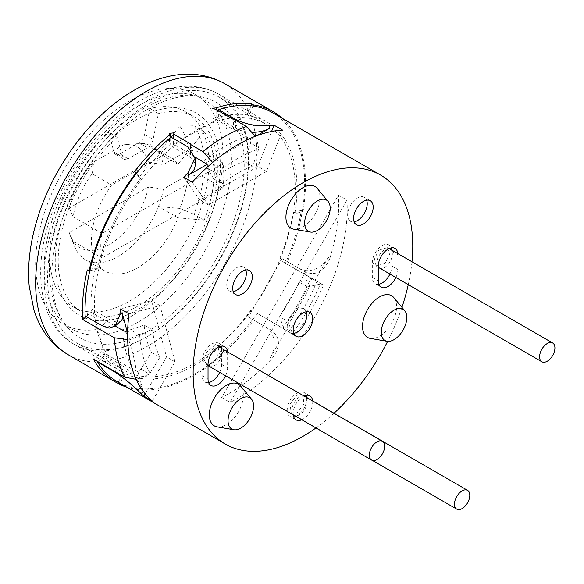 <?xml version="1.0" encoding="UTF-8"?>
<svg xmlns="http://www.w3.org/2000/svg" width="584" height="584" viewBox="0 0 584 584"><rect width="100%" height="100%" fill="white"/><g stroke="black" fill="none" stroke-linecap="round" stroke-linejoin="round"><path stroke-width="0.44" stroke-dasharray="2.92 2.19" d="M171.002 137.138L171.002 145.905L207.889 124.611A142.058 82.015 -60 0 1 265.866 124.129A142.058 82.015 -60 0 1 274.495 271.83A142.058 82.015 -60 0 1 256.04 303.797A142.058 82.015 -60 0 1 194.837 363.138A142.058 82.015 -60 0 1 123.815 370.176A142.058 82.015 -60 0 1 102.017 345.064A142.058 82.015 -60 0 1 95.258 319.857A142.058 82.015 -60 0 1 181.792 139.678A142.058 82.015 -60 0 1 194.837 131.166A142.058 82.015 -60 0 1 207.889 124.611L218.672 118.384L218.672 110.938M282.174 118.253A156.497 90.359 -60 0 1 303.081 211.226L302.249 211.503A155.3 89.659 -60 0 1 287.489 261.72L282.116 258.617L248.412 317.002L270.808 329.938C280.51 337.004 280.933 346.516 272.071 358.466L270.421 357.517L286.094 330.369L284.152 329.318L279.51 316.608L288.022 321.521A120.384 69.503 -60 0 0 307.564 286.875L299.052 281.962A120.384 69.503 -60 0 1 279.51 316.608M272.487 112.661A155.3 89.659 120 0 1 302.249 211.503L294.759 213.985L293.058 213.007A144.46 83.403 -60 0 1 279.327 259.719L317.061 281.262C323.974 285.269 325.295 286.145 321.017 283.897L320.258 284.079A138.445 79.928 -60 0 1 292.394 333.493L288.022 321.521M253.033 106.025L248.974 115.866A144.46 83.403 -60 0 1 267.071 122.041A144.46 83.403 -60 0 1 294.759 213.985M97.857 361.649L104.806 355.481L92.469 309.432L85.133 315.944M117.194 381.644A155.3 89.659 120 0 0 119.946 383.126L125.173 373.636L123.472 372.658A144.46 83.403 -60 0 1 120.91 371.278A144.46 83.403 -60 0 1 101.747 351.626L93.367 359.058M119.903 383.206L119.946 383.126A155.3 89.659 120 0 0 221.409 354.846L219.555 347.334A144.46 83.403 -60 0 1 194.837 365.102A144.46 83.403 -60 0 1 125.173 373.636M292.394 333.493L292.635 334.223C296.913 336.479 295.592 335.596 288.678 331.588L257.179 313.404A156.497 90.359 -60 0 1 219.912 354.7L221.613 355.685L221.409 354.846A155.3 89.659 120 0 0 253.784 320.105M136.649 173.214L140.708 178.375L139.007 177.39A144.46 83.403 -60 0 1 170.156 144.511L169.448 143.394L174.266 142.803L173.558 144.073L173.558 138.612M89.826 270.706L97.156 269.063A144.46 83.403 -60 0 1 140.708 178.375M76.993 343.144A142.058 82.015 -60 0 0 186.464 305.089A142.058 82.015 -60 0 0 248.47 162.126A142.058 82.015 120 0 0 219.051 97.097A142.058 82.015 120 0 0 109.58 135.152A142.058 82.015 120 0 0 47.574 278.115A142.058 82.015 -60 0 0 76.993 343.144L123.815 370.176M252.777 132.283A24.075 13.899 180 0 1 235.702 128.217L218.672 118.384M256.668 135.773L250.594 139.277L247.682 137.59C247.156 139.715 241.557 143.934 230.877 150.234C216.846 158.381 207.977 162.52 204.261 162.651M188.026 146.964L188.026 155.738A24.075 13.899 180 0 1 195.085 165.564M188.026 155.738L171.002 145.905M125.107 331.062C127.071 334.398 129.531 341.531 132.473 352.459C135.196 362.905 136.262 368.927 135.685 370.526L137.977 371.855L140.919 369.241L151.438 352.305A120.384 69.503 -60 0 1 144.153 325.135L130.341 329.77L127.619 332.187M145.212 393.842L166.535 356.904L151.46 300.665L120.516 308.958M137.977 371.855L143.168 391.229M207.181 167.265L207.181 168.112L213.715 178.85A120.384 69.503 -60 0 1 244.061 161.33L250.594 143.051L250.594 139.277M183.756 177.273L199.779 200.071L258.004 166.455L271.567 131.495M213.715 178.85L222.227 183.763A120.384 69.503 -60 0 1 252.58 166.243L244.061 161.33M136.196 379.359L149.409 374.14L150.044 373.169A138.445 79.928 -60 0 1 139.656 334.42L152.665 330.048L144.153 325.135M151.438 352.305L159.95 357.218A120.384 69.503 120 0 1 152.665 330.048M152.387 401.069L175.047 361.825L159.98 305.578L129.028 313.871M150.044 373.169L159.95 357.218M192.267 182.186L208.291 204.984L266.516 171.368L282.539 130.071M212.642 162.483L216.102 173.696A138.445 79.928 -60 0 1 258.705 149.095L252.58 166.243M216.102 173.696L222.227 183.763M346.976 200.1A155.3 89.659 -60 0 1 347.217 208.327A155.3 89.659 -60 0 1 230.154 402.434L346.976 200.1L338.464 195.18L221.643 397.514A155.3 89.659 120 0 0 272.071 358.466M320.258 284.079L307.564 286.875M411.976 261.771A155.3 89.659 -60 0 1 408.267 284.649M401.931 307.33A155.3 89.659 -60 0 1 387.645 341.37M334.019 413.246A155.3 89.659 -60 0 1 315.973 427.955M221.643 397.514L230.154 402.434M257.179 313.404L284.342 329.354L289.766 322.185L307.286 291.847L311.725 278.429L314.995 280.32L328.208 257.427L329.858 258.376A155.3 89.659 120 0 0 338.464 195.18M329.858 258.376C323.938 272.027 315.491 276.422 304.512 271.553L287.489 261.72M159.98 305.578L151.46 300.665M175.047 361.825L166.535 356.904M121.063 320.835A24.075 9.833 48.4 0 1 109.493 319.266L92.469 309.432M114.88 371.475L121.83 365.314A24.075 9.833 48.4 0 1 143.16 391.222M121.83 365.314L104.806 355.481M139.656 334.42L138.831 334.676L130.341 329.77M138.831 334.676L127.662 339.618M86.206 316.564L91.177 312.163L115.201 326.033M284.152 329.318L295.154 335.479C306.527 319.74 315.988 302.965 323.536 285.153L312.535 278.991L299.052 281.962M258.705 149.095L259.084 147.949L255.427 136.24M314.995 280.32L312.535 278.991M284.342 329.354L286.094 330.369M303.081 211.226L301.38 210.24A156.497 90.359 -60 0 1 285.561 263.077M221.613 355.685A156.497 90.359 -60 0 1 194.837 374.935A156.497 90.359 -60 0 1 126.881 387.236M216.124 117.968L212.014 118.231L216.124 119.501L216.124 109.471L216.124 117.968A144.46 83.403 -60 0 1 247.266 114.887L251.025 105.77M311.725 278.429L279.327 259.719M250.945 310.046A144.46 83.403 -60 0 1 217.847 346.349L219.912 354.7M219.555 347.334L217.847 346.349M247.682 137.59L233.571 129.188L233.571 119.151M216.124 119.501L233.147 129.327A144.46 83.403 -60 0 1 233.571 129.188M248.974 115.866L247.266 114.887M301.38 210.24L293.058 213.007M97.156 269.063L95.447 268.078L87.308 269.91M135.685 370.526L133.247 369.811L101.747 351.626M91.177 312.163A144.46 83.403 -60 0 1 95.447 268.078M195.027 157.067L190.158 154.256A144.46 83.403 -60 0 1 190.581 153.906L173.558 144.073M118.202 382.228L123.472 372.658M170.156 137.853L170.156 144.511M134.495 171.66L139.007 177.39M190.581 153.906L190.581 143.868M190.158 148.409L190.158 154.256M207.181 168.112L215.664 173.01M259.084 147.949L250.594 143.051M233.147 129.327L233.147 119.297M270.421 357.517A24.075 19.659 -60 0 0 265.435 326.836L248.412 317.002M265.435 326.836L270.808 329.938M282.116 258.617L299.147 268.45A24.075 19.659 -60 0 0 328.208 257.427M299.147 268.45L304.512 271.553M140.919 369.241L149.409 374.14M119.727 153.891A8.424 4.862 -60 0 1 115.508 154.307A8.424 4.862 -60 0 1 113.968 152.117L108.697 132.429A112.559 64.985 120 0 0 52.414 229.906A112.559 64.985 120 0 0 73.015 306.79A112.559 64.985 120 0 0 185.573 241.805A112.559 64.985 120 0 0 185.573 111.829A112.559 64.985 120 0 0 149.891 108.639L144.62 134.415A8.424 4.862 -60 0 1 138.861 142.839L119.727 153.891L128.239 158.804A8.424 4.862 120 0 1 124.02 159.22A8.424 4.862 120 0 1 122.479 157.03L117.209 137.342A112.559 64.985 120 0 0 60.926 234.826A112.559 64.985 120 0 0 81.526 311.703A112.559 64.985 120 0 0 194.085 246.718A112.559 64.985 120 0 0 194.085 116.742A112.559 64.985 120 0 0 158.403 113.559L153.132 139.335A8.424 4.862 120 0 1 147.372 147.759L128.239 158.804M123.487 144.854L123.443 144.861A57.962 33.463 -60 0 1 123.487 144.854A57.962 33.463 -60 0 1 148.445 162.374L69.284 208.079A57.962 33.463 -60 0 1 94.287 161.695L123.443 144.861C129.29 144.058 136.276 143.627 144.401 143.576A65.612 37.88 -60 0 1 151.03 146.102A65.612 37.88 -60 0 1 158.403 152.935L179.894 126.202A100.703 58.137 -60 0 1 188.632 149.986L203.458 152.234L213.678 158.133A108.347 62.554 -60 0 1 213.678 182.704A108.347 62.554 -60 0 1 204.152 220.153L177.981 217.81A65.612 37.88 -60 0 1 105.003 271.042A65.612 37.88 -60 0 1 92.652 252.58A65.612 37.88 -60 0 1 92.652 228.008A65.612 37.88 -60 0 1 111.632 185.099L163.98 154.884A65.612 37.88 -60 0 1 170.608 157.403A65.612 37.88 -60 0 1 177.981 164.243L204.152 131.685A108.347 62.554 -60 0 1 213.678 158.133L223.037 163.542A108.347 62.554 -60 0 1 223.037 188.114L102.01 257.989A65.612 37.88 -60 0 1 102.01 233.41L223.037 163.542M148.445 186.946A57.962 33.463 -60 0 1 110.96 243.572A57.962 33.463 -60 0 1 70.576 236.505A57.962 33.463 -60 0 1 69.284 232.651L148.445 186.946L163.381 189.136L188.632 174.558L203.458 176.806L223.037 188.114M102.01 233.41L73.073 216.701A65.612 37.88 -60 0 1 92.053 173.798L111.632 185.099M188.632 149.986L163.381 164.564L148.445 162.374M69.284 208.079L73.073 216.701M94.287 161.695L92.053 173.798M69.284 232.651L73.073 241.28L102.01 257.989M204.152 220.153L193.939 214.255A108.347 62.554 -60 0 0 203.458 176.806M188.632 174.558A100.703 58.137 -60 0 1 179.894 208.43L193.939 214.255M163.381 189.136A65.612 37.88 -60 0 1 158.403 206.51A65.612 37.88 -60 0 1 85.425 259.741A65.612 37.88 -60 0 1 74.891 247.054A65.612 37.88 -60 0 1 73.073 241.28M179.894 208.43L158.403 206.51L177.981 217.81M177.981 164.243L158.403 152.935A65.612 37.88 -60 0 1 163.381 164.564M163.98 154.884L144.401 143.576M179.894 126.202L193.939 125.786A108.347 62.554 -60 0 1 203.458 152.234M204.152 131.685L193.939 125.786M158.403 113.559L149.891 108.639M117.209 137.342L108.697 132.429M220.38 166.549A116.771 67.423 120 0 0 137.809 118.88A116.771 67.423 120 0 0 55.232 261.895A116.771 67.423 120 0 0 137.809 309.571A116.771 67.423 120 0 0 220.38 166.549M67.437 327.303A136.035 78.541 -60 0 0 175.419 310.776A136.035 78.541 -60 0 0 244.214 164.586A136.035 78.541 120 0 0 200.546 96.747A136.035 78.541 120 0 0 102.193 148.92A136.035 78.541 120 0 0 51.83 275.655A136.035 78.541 -60 0 0 67.437 327.303C55.414 312.535 49.392 293.46 49.355 270.085C46.946 187.143 134.94 81.337 200.546 96.747M208.291 204.984L199.779 200.071M266.516 171.368L258.004 166.455M312.674 400.923A13.841 7.993 -60 0 1 312.739 402.208A13.841 7.993 -60 0 1 301.782 419.757M293.226 414.822A13.841 7.993 -60 0 1 293.161 413.516A13.841 7.993 -60 0 1 304.001 396.018M397.806 253.587A13.841 7.993 -60 0 1 397.865 254.77L397.865 269.516A13.841 7.993 -60 0 1 395.872 277.495M227.556 351.882A13.841 7.993 -60 0 1 227.614 353.064L227.614 367.803A13.841 7.993 -60 0 1 225.621 375.789M370.293 338.406A24.075 13.899 120 0 0 387.688 329.15A24.075 13.899 120 0 0 396.587 306.731A24.075 13.899 120 0 0 393.842 297.614M293.679 229.183A24.075 13.899 120 0 0 311.075 219.927A24.075 13.899 120 0 0 319.974 197.509A24.075 13.899 120 0 0 317.229 188.391M217.066 426.868A24.075 13.899 120 0 0 234.461 417.611A24.075 13.899 120 0 0 243.36 395.2A24.075 13.899 120 0 0 240.615 386.075M293.723 333.413A13.841 7.993 -60 0 1 290.065 332.858A13.841 7.993 -60 0 1 287.204 326.522A13.841 7.993 -60 0 1 293.241 312.593A13.841 7.993 -60 0 1 303.914 308.885A13.841 7.993 -60 0 1 306.22 311.768M306.709 397.478A13.841 7.993 -60 0 1 306.782 398.77A13.841 7.993 -60 0 1 295.825 416.319M293.723 416.961A13.841 7.993 -60 0 1 290.065 416.414A13.841 7.993 -60 0 1 287.204 410.07A13.841 7.993 -60 0 1 293.241 396.142A13.841 7.993 -60 0 1 303.914 392.433A13.841 7.993 -60 0 1 306.22 395.317M296.993 394.74L303.001 394.945L303.848 404.128L296.993 413.041L291.248 413.341L290.087 404.121L296.993 394.74M233.279 291.635A13.841 7.993 -60 0 1 229.629 291.087A13.841 7.993 -60 0 1 226.76 284.751A13.841 7.993 -60 0 1 232.804 270.815A13.841 7.993 -60 0 1 243.47 267.107A13.841 7.993 -60 0 1 245.776 269.99M354.159 221.847A13.841 7.993 -60 0 1 350.51 221.299A13.841 7.993 -60 0 1 347.641 214.963A13.841 7.993 -60 0 1 353.685 201.027A13.841 7.993 -60 0 1 364.35 197.319A13.841 7.993 -60 0 1 366.657 200.202M378.848 284.269A13.841 7.993 -60 0 1 375.191 283.714A13.841 7.993 -60 0 1 372.322 277.378L372.322 262.632A13.841 7.993 -60 0 1 378.366 248.704A13.841 7.993 -60 0 1 389.039 244.988A13.841 7.993 -60 0 1 391.346 247.879M391.849 250.149A13.841 7.993 -60 0 1 391.908 251.332L391.908 266.07A13.841 7.993 -60 0 1 389.915 274.057M378.614 250.31L387.63 247.55L389.535 254.361L385.257 263.085L376.432 266.143L374.468 259.07L378.614 250.31M208.597 382.564A13.841 7.993 -60 0 1 204.94 382.009A13.841 7.993 -60 0 1 202.079 375.673L202.079 360.927A13.841 7.993 -60 0 1 208.116 346.991A13.841 7.993 -60 0 1 218.788 343.282A13.841 7.993 -60 0 1 221.095 346.173M221.599 348.444A13.841 7.993 -60 0 1 221.657 349.619L221.657 364.365A13.841 7.993 -60 0 1 219.664 372.344M215.365 344.567L218.547 346.151L217.671 357.649L208.722 365.015L206.101 364.219L204.291 359.686L205.984 352.926L215.365 344.567M235.702 128.217L235.702 120.377M109.493 319.266L102.156 325.77M288.678 331.588A156.497 90.359 120 0 0 317.061 281.262M68.065 354.671A156.497 90.359 -60 0 0 146.321 346.918A156.497 90.359 120 0 0 248.558 209.014A156.497 90.359 120 0 0 224.57 83.607M282.437 328.23A144.46 83.403 120 0 0 310.819 277.904M120.91 371.278L74.088 344.246A144.46 83.403 -60 0 0 146.321 337.092A144.46 83.403 120 0 0 240.696 209.787A144.46 83.403 120 0 0 218.547 94.031A144.46 83.403 120 0 0 146.321 101.185A144.46 83.403 -60 0 0 51.947 228.483A144.46 83.403 -60 0 0 74.088 344.246C40.953 326.157 31.113 272.699 50.662 216.744C66.591 168.659 102.528 121.954 140.299 100.587C170.075 83.972 196.158 81.789 218.547 94.031L267.071 122.041M246.338 136.561A144.46 83.403 120 0 0 224.636 146.401A144.46 83.403 -60 0 0 202.925 161.629M133.247 369.811A144.46 83.403 -60 0 1 122.669 330.347M129.29 317.433A132.422 76.453 -60 0 1 35.653 263.369A132.422 76.453 -60 0 1 129.29 101.185A132.422 76.453 120 0 1 222.927 155.249A132.422 76.453 120 0 1 129.29 317.433M113.968 152.117L122.479 157.03M138.861 142.839L147.372 147.759M144.62 134.415L153.132 139.335M137.809 322.346A132.422 76.453 -60 0 1 44.165 268.282A132.422 76.453 -60 0 1 137.809 106.098A132.422 76.453 120 0 1 231.447 160.162A132.422 76.453 120 0 1 137.809 322.346M372.322 277.378L378.286 280.816M378.286 266.07L372.322 262.632M391.908 266.07L397.865 269.516M391.908 251.332L397.865 254.77M202.079 375.673L208.035 379.111M208.035 364.365L202.079 360.927M221.657 364.365L227.614 367.803M221.657 349.619L227.614 353.064M379.25 267.895A10.833 6.256 120 0 0 387.878 264.691A10.833 6.256 120 0 0 390.083 249.134M388.878 248.689A10.833 6.256 120 0 0 381.454 252.339A10.833 6.256 120 0 0 378.286 267.092M304.228 396.149A10.833 6.256 120 0 0 299.541 397.003A10.833 6.256 120 0 0 292.467 406.552A10.833 6.256 120 0 0 294.124 415.239A10.833 6.256 120 0 0 299.541 414.698A10.833 6.256 120 0 0 306.622 405.15A10.833 6.256 120 0 0 304.957 396.47M208.999 366.19A10.833 6.256 120 0 0 211.204 366.694A10.833 6.256 120 0 0 220.701 358.24A10.833 6.256 120 0 0 219.832 347.422M218.628 346.984A10.833 6.256 120 0 0 217.635 346.925A10.833 6.256 120 0 0 208.605 354.408A10.833 6.256 120 0 0 208.035 365.387M219.051 97.097L265.866 124.129M212.014 108.222L212.014 118.231M169.448 133.334L169.448 143.394M174.266 132.794L174.266 142.803M289.766 322.185L307.286 291.847M115.508 154.307L124.02 159.22M70.576 236.505L74.891 247.054M105.003 271.042L85.425 259.741M170.608 157.403L151.03 146.102M73.015 306.79L81.526 311.703M185.573 111.829L194.085 116.742M296.03 336.304L290.065 332.858M309.87 312.323L303.914 308.885M296.03 419.852L290.065 416.414M309.87 395.872L303.914 392.433M235.586 294.526L229.629 291.087M249.434 270.545L243.47 267.107M356.466 224.738L350.51 221.299M370.307 200.757L364.35 197.319M381.155 287.153L375.191 283.714M394.996 248.434L389.039 244.988M210.904 385.447L204.94 382.009M224.745 346.728L218.788 343.282M389.148 248.565L387.63 247.55M378.286 267.326L376.432 266.143M304.169 395.945L303.001 394.945M372.322 460.382L291.248 413.341M219.066 346.786L218.547 346.151M208.035 365.599L206.101 364.219"/><path stroke-width="0.88" d="M218.672 110.938L218.672 109.617A155.3 89.659 -60 0 1 253.033 106.025L253.485 104.93L251.777 103.945A156.497 90.359 -60 0 0 216.124 107.901L216.124 109.471L212.014 108.222L216.124 107.901M315.973 427.955A155.3 89.659 -60 0 1 225.3 444.059L117.194 381.644A155.3 89.659 120 0 1 97.47 361.992L97.857 361.649M115.201 326.033L122.669 330.347L127.4 332.384L122.114 312.652A24.075 9.833 48.4 0 1 121.063 320.835L115.252 325.981L109.383 328.077L102.156 325.77L85.133 315.944A155.3 89.659 -60 0 1 89.826 270.706L89.009 270.888A156.497 90.359 -60 0 1 136.196 172.645L136.649 173.214A155.3 89.659 -60 0 1 171.002 137.138L188.026 146.964L195.085 158.22L195.085 165.564A24.075 13.899 180 0 1 188.026 175.397L207.181 164.338L195.027 157.067M256.668 135.773L269.75 128.217A24.075 13.899 180 0 1 252.777 132.283M218.672 109.617L235.702 119.443C246.842 124.684 258.194 126.713 269.75 125.523A155.3 89.659 120 0 1 274.027 125.158L282.539 130.071A155.3 89.659 -60 0 0 192.267 182.186L183.756 177.273A155.3 89.659 120 0 1 188.026 172.703L195.085 158.22M97.47 361.992L114.493 371.818C124.837 378.717 133.678 385.966 141.014 393.579A155.3 89.659 120 0 0 143.876 396.149L152.387 401.069A155.3 89.659 -60 0 1 127.589 335.121A155.3 89.659 -60 0 1 129.028 313.871L120.516 308.958A155.3 89.659 120 0 0 119.859 314.645L115.252 325.981M143.876 396.149L145.212 393.842M143.168 391.229L143.262 391.587A24.075 9.833 48.4 0 0 143.16 391.222M271.567 131.495L274.027 125.158M207.181 164.338L207.181 167.265M225.3 444.059A155.3 89.659 -60 0 1 193.136 372.964A155.3 89.659 -60 0 1 260.924 216.679A155.3 89.659 -60 0 1 380.593 175.076A155.3 89.659 -60 0 1 412.757 246.171A155.3 89.659 -60 0 1 411.976 261.771M408.267 284.649A155.3 89.659 -60 0 1 401.931 307.33M387.645 341.37A155.3 89.659 -60 0 1 334.019 413.246M380.593 175.076L272.487 112.661A155.3 89.659 120 0 0 253.033 106.025M136.649 173.214A155.3 89.659 120 0 0 89.826 270.706M127.662 339.618L114.289 337.778L82.797 319.594L86.206 316.564M255.427 136.24L246.338 126.524L233.571 119.151A156.497 90.359 -60 0 0 233.147 119.297L216.124 109.471M136.196 172.645L134.495 171.66A156.497 90.359 -60 0 1 170.156 134.444L169.448 133.334L174.266 132.794L173.558 134.043L190.581 143.868A156.497 90.359 -60 0 0 190.158 144.212L202.925 151.584L212.642 162.483M126.881 387.236A156.497 90.359 -60 0 1 119.37 384.177L117.669 383.199A156.497 90.359 -60 0 1 114.887 381.702A156.497 90.359 -60 0 1 93.367 359.058L124.867 377.242L136.196 379.359M253.485 104.93A156.497 90.359 -60 0 1 273.093 111.617A156.497 90.359 -60 0 1 282.174 118.253M119.37 384.177L119.903 383.206M89.009 270.888L87.308 269.91A156.497 90.359 -60 0 0 82.797 319.594M117.669 383.199L118.202 382.228M170.156 134.444L170.156 137.853M173.558 138.612L173.558 134.043M251.025 105.77L251.777 103.945M190.158 144.212L190.158 148.409M312.739 318.66A13.841 7.993 -60 0 1 306.695 332.595A13.841 7.993 -60 0 1 296.03 336.304A13.841 7.993 -60 0 1 293.161 329.96A13.841 7.993 -60 0 1 299.205 316.032A13.841 7.993 -60 0 1 309.87 312.323A13.841 7.993 -60 0 1 312.739 318.66M301.782 419.757A13.841 7.993 -60 0 1 296.03 419.852A13.841 7.993 -60 0 1 293.226 414.822M304.001 396.018A13.841 7.993 -60 0 1 309.87 395.872A13.841 7.993 -60 0 1 312.674 400.923M252.303 276.882A13.841 7.993 -60 0 1 246.258 290.817A13.841 7.993 -60 0 1 235.586 294.526A13.841 7.993 -60 0 1 232.717 288.189A13.841 7.993 -60 0 1 238.761 274.254A13.841 7.993 -60 0 1 249.434 270.545A13.841 7.993 -60 0 1 252.303 276.882M373.176 207.094A13.841 7.993 -60 0 1 367.132 221.029A13.841 7.993 -60 0 1 356.466 224.738A13.841 7.993 -60 0 1 353.597 218.401A13.841 7.993 -60 0 1 359.642 204.466A13.841 7.993 -60 0 1 370.307 200.757A13.841 7.993 -60 0 1 373.176 207.094M395.872 277.495A13.841 7.993 -60 0 1 381.155 287.153A13.841 7.993 -60 0 1 378.286 280.816L378.286 266.07A13.841 7.993 -60 0 1 384.33 252.142A13.841 7.993 -60 0 1 394.996 248.434A13.841 7.993 -60 0 1 397.806 253.587M225.621 375.789A13.841 7.993 -60 0 1 210.904 385.447A13.841 7.993 -60 0 1 208.035 379.111L208.035 364.365A13.841 7.993 -60 0 1 214.08 350.437A13.841 7.993 -60 0 1 224.745 346.728A13.841 7.993 -60 0 1 227.556 351.882M404.741 310.703L393.842 297.614A24.075 13.899 120 0 0 374.724 300.504A24.075 13.899 120 0 0 362.533 326.39A24.075 13.899 120 0 0 370.293 338.406L387.075 341.297A18.06 10.424 120 0 0 400.128 334.355A18.06 10.424 120 0 0 406.8 317.543A18.06 10.424 120 0 0 404.741 310.703A18.06 10.424 120 0 0 390.404 312.871A18.06 10.424 120 0 0 381.264 332.289A18.06 10.424 120 0 0 387.075 341.297M328.128 201.487L317.229 188.391A24.075 13.899 120 0 0 298.11 191.282A24.075 13.899 120 0 0 285.926 217.168A24.075 13.899 120 0 0 293.679 229.183L310.469 232.074A18.06 10.424 120 0 0 323.514 225.132A18.06 10.424 120 0 0 330.186 208.327A18.06 10.424 120 0 0 328.128 201.487A18.06 10.424 120 0 0 313.791 203.655A18.06 10.424 120 0 0 304.651 223.066A18.06 10.424 120 0 0 310.469 232.074M251.514 399.171L240.615 386.075A24.075 13.899 120 0 0 221.504 388.966A24.075 13.899 120 0 0 209.313 414.852A24.075 13.899 120 0 0 217.066 426.868L233.856 429.758A18.06 10.424 120 0 0 246.901 422.823A18.06 10.424 120 0 0 253.573 406.011A18.06 10.424 120 0 0 251.514 399.171A18.06 10.424 120 0 0 237.184 401.339A18.06 10.424 120 0 0 228.037 420.75A18.06 10.424 120 0 0 233.856 429.758M306.22 311.768A13.841 7.993 -60 0 1 306.782 315.221A13.841 7.993 -60 0 1 293.723 333.413M295.825 416.319A13.841 7.993 -60 0 1 293.723 416.961M306.22 395.317A13.841 7.993 -60 0 1 306.709 397.478M245.776 269.99A13.841 7.993 -60 0 1 246.338 273.443A13.841 7.993 -60 0 1 233.279 291.635M366.657 200.202A13.841 7.993 -60 0 1 367.219 203.655A13.841 7.993 -60 0 1 354.159 221.847M391.346 247.879A13.841 7.993 -60 0 1 391.849 250.149M389.915 274.057A13.841 7.993 -60 0 1 378.848 284.269M221.095 346.173A13.841 7.993 -60 0 1 221.599 348.444M219.664 372.344A13.841 7.993 -60 0 1 208.597 382.564M544.047 346.21A10.833 6.256 120 0 0 541.842 361.766A10.833 6.256 120 0 0 550.471 358.561A10.833 6.256 120 0 0 552.676 343.005A10.833 6.256 120 0 0 544.047 346.21M462.134 490.874A10.833 6.256 120 0 0 455.053 500.422A10.833 6.256 120 0 0 456.717 509.109A10.833 6.256 120 0 0 462.134 508.569A10.833 6.256 120 0 0 469.207 499.021A10.833 6.256 120 0 0 467.55 490.341A10.833 6.256 120 0 0 462.134 490.874M380.221 440.789A10.833 6.256 120 0 0 370.723 449.242A10.833 6.256 120 0 0 371.592 460.061A10.833 6.256 120 0 0 373.796 460.564A10.833 6.256 120 0 0 383.294 452.111A10.833 6.256 120 0 0 382.425 441.292A10.833 6.256 120 0 0 380.221 440.789M235.702 120.377L235.702 119.443M269.75 128.217L269.75 125.523M122.114 312.652L119.859 314.645M141.014 393.579L143.262 391.587M188.026 172.703L188.026 175.397M246.338 126.524A156.497 90.359 120 0 0 224.636 136.568A156.497 90.359 -60 0 0 202.925 151.584M124.867 377.242A156.497 90.359 -60 0 1 114.289 337.778M224.57 83.607A156.497 90.359 120 0 0 146.321 91.352A156.497 90.359 -60 0 0 44.077 229.264A156.497 90.359 -60 0 0 68.065 354.671L58.327 347.852C47.078 338.297 38.982 325.806 34.033 310.389L29.2 286.218C27.346 265.202 30.01 242.886 37.208 219.27C53.056 166.345 91.863 114.23 134.283 90.162C146.255 83.235 158.279 78.526 170.345 76.029C190.304 72 208.378 74.526 224.57 83.607L273.093 111.617M114.493 371.818L114.88 371.475M389.148 248.565L390.083 249.134A10.833 6.256 120 0 0 388.878 248.689M378.286 267.092A10.833 6.256 120 0 0 379.25 267.895L378.286 267.326M304.169 395.945L304.957 396.47A10.833 6.256 120 0 0 304.228 396.149M219.066 346.786L219.832 347.422A10.833 6.256 120 0 0 218.628 346.984M208.035 365.387A10.833 6.256 120 0 0 208.999 366.19L208.035 365.599M114.887 381.702L68.065 354.671M379.25 267.895L541.842 361.766M390.083 249.134L552.676 343.005M372.322 460.382L456.717 509.109M304.957 396.47L467.55 490.341M208.999 366.19L371.592 460.061M219.832 347.422L382.425 441.292"/></g></svg>
